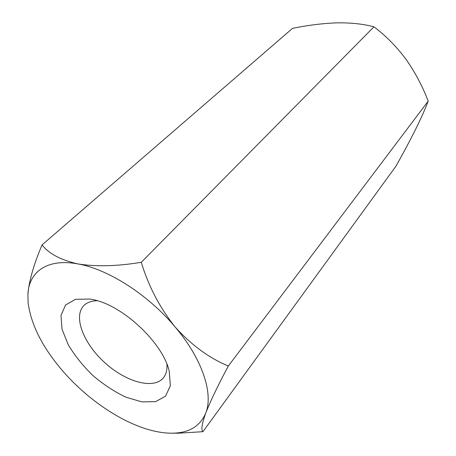 <?xml version="1.0" encoding="UTF-8"?>
<svg xmlns="http://www.w3.org/2000/svg" width="456" height="456" viewBox="0 0 456 456"><rect width="100%" height="100%" fill="white"/><g stroke="black" fill="none" stroke-linecap="round" stroke-linejoin="round"><path stroke-width="0.68" d="M64.148 372.609C87.073 398.544 118.087 420.107 146.068 428.851C155.154 431.707 163.658 433.149 171.57 433.194C188.636 433.189 200.024 426.497 205.736 413.102C201.865 423.898 200.931 430.093 202.937 431.684L395.968 166.155C403.326 153.022 409.898 140.693 415.69 129.162C421.247 117.893 425.408 108.551 428.184 101.141L228.319 366.043C218.042 385.274 210.512 400.966 205.736 413.102C213.613 393.716 202.367 358.963 175.075 326.912C148.246 294.747 108.072 269.143 78.004 263.938C47.532 258.159 29.002 271.599 27.919 294.12L28.084 302.516C31.008 325.151 43.029 348.515 64.148 372.609M171.57 433.194L178.399 433.2L202.937 431.684M92.71 299.563C122.499 304.961 162.969 342.929 169.256 371.269L170.35 385.747L165.534 396.161L155.627 401.639L141.901 401.896L125.839 397.165C114.473 391.744 103.478 384.522 92.859 375.505C82.889 365.775 74.676 355.498 68.218 344.685L62.01 329.135L60.99 315.444L65.516 305.075L75.439 299.307L89.957 299.045L92.71 299.563M28.084 302.516L27.919 294.12C29.127 280.662 33.829 264.269 42.043 244.935C48.974 253.775 60.961 260.114 78.004 263.938C96.159 266.817 117.255 266.27 141.292 262.297C148.422 286.043 159.68 307.578 175.075 326.912C191.195 344.89 208.939 357.931 228.319 366.043M42.043 244.935L292.507 28.375C307.851 25.205 322.734 23.364 337.166 22.84C351.2 22.68 363.46 24.014 373.937 26.824C385.548 35.494 396.184 46.244 405.851 59.075C415.045 72.145 422.49 86.167 428.184 101.141M141.292 262.297L373.937 26.824M97.265 300.726C91.513 300.835 87.067 302.436 83.921 305.531C72.931 316.458 83.476 343.442 104.658 362.554C125.656 381.854 153.507 389.84 163.362 377.882C166.149 374.462 167.329 369.89 166.902 364.15"/></g></svg>

